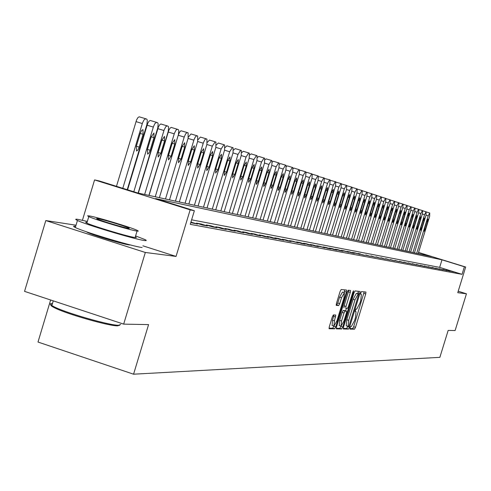 <?xml version="1.0" encoding="UTF-8"?>
<svg xmlns="http://www.w3.org/2000/svg" width="491" height="491" viewBox="0 0 491 491"><rect width="100%" height="100%" fill="white"/><g stroke="black" fill="none" stroke-linecap="round" stroke-linejoin="round"><path stroke-width="0.74" d="M350.083 327.792L349.979 329.111L354.508 329.191L355.496 327.35L365.74 293.949L365.936 292.059L361.486 291.593L360.787 292.882L360.652 294.213L361.37 294.318L360.762 300.388L359.903 303.192L356.718 309.085L356.135 309.048L355.429 310.343L355.3 311.662L356.049 311.748L355.435 317.757L354.576 320.562L351.372 326.503L350.783 326.49L350.083 327.792M86.508 231.801L87.527 232.433C92.689 235.115 123.364 244.303 129.194 244.923L130.428 244.954M333.401 314.915L332.333 316.855L329.295 326.767L329.111 328.718L334.659 328.835L335.715 326.908L346.394 292.035L346.578 290.064L341.184 289.5L340.122 291.415L336.452 303.401L336.267 305.384L338.649 305.555L339.704 303.634L341.509 297.736L344.43 292.673L343.939 297.945L336.894 320.93L333.929 326.042L334.432 320.844L335.795 315.038L333.401 314.915M123.671 324.128L24.55 291.366L45.798 220.563L145.33 252.466L123.671 324.128L148.577 324.606L133.564 374.197L439.862 357.35L448.173 330.406L455.114 330.541L466.45 293.802L457.759 292.685L465.677 267.03L464.382 266.766L462.043 274.34L190.244 224.344L194.368 210.731L190.152 209.86L94.579 179.915L99.391 180.983L137.621 192.957L431.577 256.603L418.51 252.552M145.33 252.466L176.048 256.419L190.152 209.86M343.516 327.08L343.375 328.995L348.542 329.087L349.555 327.215L359.928 293.373L360.118 291.464L355.042 290.93L354.023 292.789L343.516 327.08M336.231 328.283L339.815 328.35L341.705 328.964L336.378 328.866M348.696 290.273L348.401 291.82L350.304 292.421L350.494 290.469L348.217 290.224L347.18 292.114L336.513 326.926L336.323 328.853M350.304 292.421L346.008 306.452L345.817 308.385L347.352 308.495L348.377 306.611L352.826 292.084L353.569 290.782L353.44 292.145L342.736 327.061L341.705 328.964M466.45 293.802L458.213 291.224M462.043 274.34L439.66 267.38L191.613 219.821M449.854 270.719L453.598 271.885L449.799 270.903M446.423 270.075L450.204 271.247L446.368 270.259M442.925 269.418L446.742 270.602L442.864 269.608M439.359 268.749L443.207 269.946L439.298 268.939M435.72 268.061L439.611 269.271L435.658 268.264M432.006 267.368L435.934 268.589L431.945 267.57M428.22 266.656L432.184 267.89L428.158 266.865M424.353 265.926L428.361 267.172L424.292 266.14M420.406 265.189L424.451 266.447L420.339 265.404M416.38 264.428L420.462 265.705L416.313 264.649M412.268 263.661L416.393 264.944L412.195 263.882M408.064 262.869L412.231 264.164L407.99 263.102M403.774 262.065L407.984 263.372L403.7 262.298M399.386 261.237L403.639 262.562L399.312 261.482M394.899 260.396L399.201 261.734L394.825 260.641M390.314 259.536L394.66 260.887L390.235 259.788M385.625 258.653L390.02 260.021L385.545 258.91M380.832 257.75L385.269 259.138L380.752 258.02M375.922 256.83L380.408 258.229L375.842 257.1M370.901 255.885L375.437 257.302L370.815 256.167M365.758 254.921L370.349 256.351L365.672 255.21M360.492 253.933L357.921 253.448L362.591 254.909L365.138 255.381L360.406 254.228M355.103 252.92L352.464 252.423L359.799 254.387L355.103 252.92L355.011 253.221M349.574 251.883L346.873 251.374L351.648 252.865L354.324 253.362L349.574 251.883L349.482 252.19M343.915 250.815L341.147 250.3L348.72 252.319L343.915 250.815L343.817 251.134M338.109 249.729L335.267 249.195L340.159 250.723L342.97 251.245L338.109 249.729L338.011 250.048M332.155 248.612L329.24 248.059L334.187 249.606L337.072 250.146L332.155 248.612L332.051 248.943M326.042 247.464L323.053 246.899L328.068 248.464L331.026 249.017L326.042 247.464L325.938 247.802M319.776 246.286L316.707 245.709L324.815 247.863L319.776 246.286L319.672 246.635M313.344 245.077L310.189 244.481L315.326 246.089L318.444 246.672L313.344 245.077L313.233 245.432M306.734 243.837L303.499 243.223L308.698 244.856L311.902 245.451L306.734 243.837L306.617 244.205M299.946 242.56L296.619 241.934L301.885 243.585L305.181 244.199L299.946 242.56L299.829 242.941M292.967 241.247L289.549 240.608L298.27 242.91L292.967 241.247L292.851 241.64M285.799 239.903L282.282 239.24L287.689 240.934L291.169 241.584L285.799 239.903L285.676 240.302M278.422 238.516L274.807 237.834L280.281 239.553L283.866 240.222L278.422 238.516L278.293 238.933M270.829 237.092L267.11 236.392L272.665 238.135L276.347 238.822L270.829 237.092L270.701 237.515M263.016 235.625L259.187 234.901L264.815 236.668L268.614 237.374L263.016 235.625L262.888 236.061M254.976 234.109L251.03 233.372L256.738 235.164L260.647 235.889L254.976 234.109L254.835 234.563M246.691 232.556L242.622 231.789L248.409 233.606L252.442 234.36L246.691 232.556L246.55 233.022M238.147 230.948L233.955 230.162L239.829 232.01L243.984 232.783L238.147 230.948L238 231.433M229.346 229.297L225.019 228.487L230.979 230.359L235.263 231.157L229.346 229.297L229.193 229.794M220.263 227.591L215.795 226.75L221.84 228.653L226.265 229.475L220.263 227.591L220.103 228.106M210.885 225.829L206.275 224.964L212.413 226.891L216.979 227.744L210.885 225.829L210.725 226.363M201.206 224.013L196.443 223.117L202.673 225.074L207.386 225.958L201.206 224.013L201.034 224.559M190.766 222.619L197.48 224.111L190.931 222.079M50.641 299.989L37.997 342.043L133.564 374.197M76.019 225.216L45.798 220.563M82.439 220.263L94.579 179.915M464.382 266.766L441.986 259.825L155.586 198.585L194.368 210.731M418.547 252.435L465.677 267.03M439.66 267.38L441.986 259.825M191.202 222.128L191.03 222.699M176.048 256.419L142.887 245.813M349.905 328.547L352.667 328.602L353.655 326.754L364.187 291.875M357.773 293.71L358.35 291.273M343.234 328.418L346.677 328.485L347.788 326.282M348.874 326.441L358.835 294.048L358.191 293.98L354.968 299.909L348.708 320.341L348.094 326.38L348.874 326.441M356.963 293.452L358.811 294.041M348.088 326.374L346.223 325.779L346.83 319.739L353.09 299.307L356.319 293.385L356.932 293.446M348.401 291.82L344.105 305.844L343.964 307.789M346.37 308.434L345.615 310.877M340.957 326.092L340.846 326.454L342.736 327.061M341.552 320.997L341.042 326.122L343.939 321.083L346.388 313.105L346.572 311.184L345.044 311.085L344.007 312.982L341.552 320.997L339.649 320.384L339.275 325.551M344.676 310.576L346.529 311.171L344.676 310.576M339.649 320.384L342.104 312.374L343.135 310.478L344.633 310.564M339.815 328.35L340.846 326.454M332.143 325.465L332.499 320.224L333.966 314.94M344.314 292.636L342.503 292.059L339.576 297.123L341.509 297.736M336.157 304.899L336.709 304.936L337.771 303.021L339.576 297.123M344.117 292.575L344.768 289.868M329.013 328.148L332.738 328.215L333.874 326.024M416.675 253.374L428.213 215.856L429.723 213.002L429.65 216.322L418.16 253.694M426.789 221.416L424.543 228.714L424.249 231.273L425.476 228.978L427.71 221.699L428.005 219.127L426.789 221.416L427.71 221.699M412.925 252.564L424.568 214.677L426.096 211.799L426.035 215.156L414.435 252.89M423.132 220.293L420.867 227.664L420.578 230.248L421.818 227.934L424.077 220.582L424.365 217.986L423.132 220.293L424.077 220.582M409.095 251.736L420.855 213.481L422.401 210.571L422.708 210.676L422.346 213.966L410.636 252.067M419.406 219.152L417.117 226.59L416.828 229.205L418.087 226.867L420.37 219.446L420.658 216.819L419.406 219.152L420.37 219.446M405.192 250.889L417.062 212.259L418.633 209.326L418.946 209.43L418.59 212.75L406.763 251.226M415.607 217.986L413.299 225.498L413.011 228.137L414.281 225.78L416.583 218.286L416.871 215.635L415.607 217.986L416.583 218.286M401.215 250.029L413.195 211.007L414.791 208.049L415.104 208.153L414.754 211.511L402.816 250.373M411.728 216.795L409.396 224.381L409.113 227.051L410.402 224.669L412.728 217.102L413.017 214.42L411.728 216.795L412.728 217.102M119.687 325.238L117.594 325.846C109.26 326.122 67.74 314.338 55.158 308.096C50.733 305.961 49.726 304.794 52.15 304.592M52.482 303.481C49.751 303.438 49.536 304.138 51.85 305.592L54.661 307.071C67.549 313.454 110.125 325.545 118.644 325.269L120.688 324.391M87.337 221.441L78.124 219.397C75.166 218.925 74.939 219.281 77.449 220.465C85.894 224.663 135.246 239.455 144.256 240.492C146.699 240.842 146.877 240.51 144.796 239.498L135.596 235.932M137.057 231.083L135.332 236.797L136.394 237.534L134.933 237.521C128.286 236.723 92.854 226.093 86.839 223.092L85.624 222.288L87.079 222.294M136.885 231.058L138.333 231.101L137.265 230.389C131.563 227.548 96.659 217.022 89.245 215.905L87.57 215.819L88.791 216.611C94.831 219.545 130.256 230.187 136.885 231.058M97.672 218.587L96.623 218.538L97.39 219.035C101.238 220.913 124.014 227.763 128.372 228.352L129.336 228.383L128.63 227.916C124.917 226.075 102.361 219.274 97.672 218.587M75.688 226.32C73.042 225.958 72.92 226.363 75.326 227.523C83.74 231.832 133.086 246.599 142.132 247.525M397.151 249.146L409.255 209.737L410.875 206.748L411.188 206.852L410.844 210.246L398.784 249.502M407.776 215.58L405.419 223.245L405.136 225.94L406.45 223.54L408.794 215.893L409.077 213.186L407.776 215.58L408.794 215.893M393.009 248.25L405.235 208.436L406.873 205.422L407.205 205.533L406.849 208.957L394.678 248.612M403.743 214.34L401.362 222.085L401.079 224.81L402.411 222.386L404.78 214.659L405.063 211.928L403.743 214.34L404.78 214.659M388.78 247.335L401.129 207.11L402.792 204.066L403.129 204.176L402.78 207.644L390.486 247.703M399.625 213.076L397.219 220.901L396.943 223.657L398.293 221.208L400.687 213.401L400.963 210.639L399.625 213.076L400.687 213.401M384.465 246.402L396.937 205.76L398.624 202.685L398.956 202.795L398.624 206.3L386.202 246.777M395.421 211.787L392.996 219.692L392.72 222.472L394.083 220.005L396.507 212.118L396.783 209.326L395.421 211.787L396.507 212.118M380.059 245.445L392.659 204.373L394.365 201.273L394.721 201.39L394.377 204.931L381.832 245.831M391.131 210.467L388.676 218.458L388.406 221.269L389.793 218.777L392.235 210.811L392.512 207.981L391.131 210.467M375.56 244.475L388.289 202.961L390.02 199.831L390.376 199.947L390.044 203.532L377.37 244.868M386.748 209.123L384.269 217.2L383.999 220.042L385.41 217.525L387.878 209.473L388.148 206.613L386.748 209.123L387.878 209.473M370.963 243.475L383.821 201.525L385.582 198.358L385.944 198.474L385.619 202.102L372.81 243.88M382.268 207.748L379.77 215.911L379.5 218.79L380.93 216.243L383.428 208.104L383.692 205.213L382.268 207.748L383.428 208.104M366.268 242.462L379.261 200.052L381.053 196.854L381.415 196.971L381.096 200.641L368.158 242.867M377.696 206.349L375.167 214.598L374.903 217.507L376.358 214.935L378.874 206.711L379.138 203.783L377.696 206.349L378.874 206.711M361.468 241.419L374.602 198.542L376.419 195.314L376.806 195.443L376.474 199.15L363.401 241.842M373.025 204.913L370.466 213.254L370.208 216.193L371.681 213.597L374.228 205.281L374.492 202.323L373.025 204.913L374.228 205.281M356.564 240.357L369.84 197.008L371.681 193.742L372.074 193.871L371.755 197.627L358.534 240.786M367.391 192.435L371.681 193.742M368.244 203.446L365.666 211.879L365.408 214.855L366.906 212.235L369.478 203.82L369.735 200.831L368.244 203.446L369.478 203.82M351.544 239.27L364.966 195.43L366.838 192.134L367.231 192.263L366.924 196.069L353.563 239.712M362.456 190.809L366.838 192.134M363.365 201.948L360.75 210.473L360.498 213.487L362.02 210.835L364.623 202.335L364.874 199.303L363.365 201.948L364.623 202.335M346.419 238.166L359.983 193.822L361.885 190.49L362.29 190.625L361.99 194.473L348.481 238.608M357.411 189.158L361.885 190.49M358.369 200.414L355.73 209.037L355.478 212.087L357.025 209.405L359.658 200.807L359.903 197.744L358.369 200.414L359.658 200.807M341.171 237.024L354.889 192.177L356.822 188.814L357.233 188.949L356.939 192.84L343.283 237.484M352.256 187.47L356.822 188.814M353.256 198.843L350.586 207.57L350.347 210.651L351.918 207.945L354.576 199.248L354.821 196.148L353.256 198.843L354.576 199.248M335.801 235.864L349.678 190.496L351.642 187.089L352.072 187.237L351.777 191.171L337.961 236.331M346.977 185.751L351.642 187.089M348.027 197.241L345.333 206.067L345.093 209.184L346.689 206.453L349.377 197.652L349.617 194.516L348.027 197.241L349.377 197.652M330.308 234.673L344.338 188.771L346.339 185.334L346.769 185.475L346.486 189.465L332.517 235.152M341.576 184.002L346.339 185.334M342.681 195.596L339.95 204.526L339.717 207.687L341.337 204.925L344.062 196.019L344.295 192.84L342.681 195.596L344.062 196.019M324.68 233.458L338.876 187.01L340.907 183.53L341.362 183.683L341.079 187.722L326.951 233.949M336.047 182.21L340.907 183.53M337.2 193.914L334.439 202.949L334.211 206.152L335.862 203.36L338.618 194.35L338.845 191.128L337.2 193.914L338.618 194.35M318.923 232.212L333.279 185.199L335.347 181.688L335.813 181.842L335.537 185.929L321.243 232.716M330.382 180.381L335.347 181.688M331.591 192.196L328.798 201.335L328.577 204.581L330.259 201.752L333.039 192.638L333.266 189.379L331.591 192.196L333.039 192.638M313.025 230.936L327.552 183.352L329.651 179.798L330.13 179.958L329.86 184.094L315.4 231.445M324.576 178.515L329.651 179.798M325.846 190.428L323.023 199.684L322.802 202.967L324.514 200.113L327.331 190.882L327.552 187.58L325.846 190.428M306.979 229.622L321.679 181.455L323.821 177.859L324.293 178.018L324.048 182.216L309.416 230.15M318.628 176.607L323.821 177.859M319.96 188.624L317.1 197.99L316.891 201.316L318.628 198.432L321.482 189.09L321.691 185.745L319.96 188.624L321.482 189.09M300.78 228.284L315.664 179.51L317.837 175.876L318.34 176.042L318.088 180.295L303.278 228.824M312.534 174.655L313.062 174.422L317.837 175.876M313.927 186.77L311.036 196.259L310.828 199.628L312.601 196.707L315.486 187.249L315.688 183.861L313.927 186.77L315.486 187.249M294.428 226.91L309.49 177.521L311.711 173.839L312.202 174.004L311.975 178.325L296.994 227.462M306.274 172.666L306.875 172.372L311.711 173.839M307.74 184.874L304.813 194.479L304.616 197.891L306.421 194.939L309.342 185.365L309.539 181.928L307.74 184.874L309.342 185.365M287.916 225.498L303.162 175.477L305.42 171.752L305.948 171.93L305.715 176.3L290.543 226.063M299.86 170.623L300.529 170.267L305.42 171.752M301.4 182.922L298.436 192.656L298.24 196.118L300.081 193.123L303.039 183.425L303.229 179.945L301.4 182.922L303.039 183.425M281.233 224.049L296.674 173.378L298.97 169.616L299.516 169.794L299.289 174.225L283.927 224.632M293.274 168.542L294.017 168.106L298.97 169.616M294.895 180.927L291.887 190.784L291.703 194.295L293.581 191.269L296.576 181.443L296.754 177.914L294.895 180.927M274.377 222.564L290.009 171.23L292.354 167.419L292.912 167.603L292.697 172.095L277.139 223.166M286.511 166.412L287.339 165.89L292.354 167.419M288.211 178.877L285.173 188.863L284.995 192.423L286.91 189.36L289.942 179.405L290.113 175.827L288.211 178.877L289.942 179.405M267.337 221.042L283.172 169.021L285.559 165.166L286.13 165.357L285.928 169.911L270.173 221.656M279.569 164.227L280.484 163.62L285.559 165.166M281.355 176.772L278.28 186.893L278.109 190.502L280.06 187.402L283.129 177.319L283.295 173.685L281.355 176.772L283.129 177.319M260.107 219.477L276.145 166.75L278.581 162.846L279.17 163.043L278.98 167.664L263.023 220.109M272.431 161.999L273.444 161.287L278.581 162.846M274.316 174.612L271.198 184.868L271.038 188.526L273.027 185.389L276.138 175.17L276.292 171.488L274.316 174.612L276.138 175.17M252.681 217.869L268.933 164.424L271.413 160.471L272.02 160.674L271.842 165.363L255.676 218.513M265.097 159.716L266.208 158.888L271.413 160.471M267.086 172.39L263.925 182.787L263.771 186.5L265.803 183.327L268.958 172.967L269.099 169.229L267.086 172.39L268.958 172.967M245.046 216.212L261.513 162.024L264.048 158.028L264.674 158.231L264.508 162.994L248.127 216.881M257.56 157.384L258.775 156.42L264.048 158.028M259.653 170.107L256.449 180.651L256.308 184.413L258.383 181.204L261.574 170.696L261.709 166.909L259.653 170.107L261.574 170.696M237.202 214.518L253.89 159.563L256.474 155.512L257.118 155.727L256.965 160.557L240.363 215.199M249.802 154.996L251.134 153.892L256.474 155.512M252.012 167.762L248.765 178.454L248.636 182.278L250.754 179.019L253.988 168.37L254.111 164.522L252.012 167.762L253.988 168.37M229.131 212.769L246.052 157.034L248.691 152.928L249.348 153.149L249.213 158.053L232.384 213.475M241.817 152.56L243.278 151.283L248.691 152.928M244.15 165.35L240.86 176.189L240.743 180.074L242.904 176.778L246.187 165.976L246.298 162.067L244.15 165.35L246.187 165.976M220.827 210.97L237.982 154.426L240.676 150.271L241.357 150.498L241.234 155.481L224.178 211.695M233.593 150.074L235.195 148.601L240.676 150.271M236.067 162.871L232.728 173.869L232.624 177.81L234.833 174.471L238.16 163.509L238.258 159.544L236.067 162.871L238.16 163.509M212.278 209.123L229.678 151.744L232.433 147.533L233.133 147.766L233.029 152.83L215.727 209.866M225.124 147.533L226.873 145.845L232.433 147.533M227.744 160.311L224.362 171.476L224.264 175.477L226.523 172.095L229.898 160.974L229.984 156.942L227.744 160.311L229.898 160.974M203.477 207.214L221.128 148.982L223.939 144.716L224.663 144.955L224.577 150.099L207.03 207.981M216.39 144.949L218.305 143.004L223.939 144.716M219.176 157.685L215.739 169.008L215.659 173.078L217.973 169.647L221.392 158.366L221.466 154.266L219.176 157.685L221.392 158.366M194.411 205.25L212.315 146.14L215.193 141.813L215.936 142.065L215.868 147.288L198.069 206.042M207.38 142.329L209.479 140.076L215.193 141.813M210.344 154.972L206.864 166.467L206.797 170.604L209.16 167.13L212.634 155.678L212.689 151.51L210.344 154.972L212.634 155.678M185.07 203.231L203.409 142.666L204.943 139.579L206.177 138.824L206.944 139.076L206.901 144.391L188.839 204.047M198.069 139.696L200.383 137.063L206.177 138.824M201.249 152.179L197.713 163.853L197.664 168.051L200.083 164.534L203.605 152.904L203.642 148.675L201.249 152.179L203.605 152.904M175.434 201.144L194.049 139.634L195.375 136.829L196.885 135.737L197.677 136.001L197.652 141.402L179.325 201.985M188.434 137.099L191.005 133.951L196.885 135.737M191.864 149.301L188.28 161.158L188.243 165.424L190.723 161.852L194.295 150.043L194.319 145.747L191.864 149.301L194.295 150.043M165.492 198.99L184.211 137.063L185.745 133.662L187.292 132.558L188.114 132.828L188.114 138.321L169.505 199.862M178.294 135.068L179.571 132.153L180.952 130.753L187.292 132.558M182.186 146.33L178.546 158.372L178.528 162.711L181.069 159.096L184.696 147.097L184.702 142.721L182.186 146.33L184.696 147.097M155.236 196.768L174.428 133.276L176.054 130.054L177.398 129.274L178.405 129.661L178.828 130.655L178.429 134.583L159.379 197.664M149.025 195.424L168.781 130.342L169.996 128.212L171.156 127.408L177.398 129.274M172.194 143.262L168.499 155.5L168.499 159.913L171.101 156.242L174.784 144.059L174.771 139.604L172.194 143.262M144.642 194.473L164.129 129.943L165.798 126.666L167.179 125.88L168.223 126.279L168.591 126.96L168.266 131.293L148.92 195.4M138.339 193.11L158.403 126.966L159.649 124.8L160.839 123.984L167.179 125.88M161.883 140.095L158.127 152.535L158.145 157.028L160.815 153.302L164.553 140.917L164.522 136.388L161.883 140.095L164.553 140.917M133.804 191.76L153.499 126.5L154.941 123.517L156.623 122.376L157.703 122.793L158.157 123.83L157.771 127.893L138.118 193.061M127.574 189.808L147.681 123.474L148.957 121.277L150.185 120.455L156.623 122.376M151.222 136.823L147.41 149.473L147.607 154.088L148.607 153.48L149.853 151.222L153.984 137.67L153.935 133.061L151.222 136.823L153.984 137.67M122.787 188.311L142.5 122.934L143.98 119.908L145.71 118.754L146.827 119.184L147.3 120.246L146.919 124.376L127.237 189.704M116.465 186.328L136.602 119.865L137.903 117.631L139.168 116.803L145.71 118.754M140.205 133.442L136.332 146.3L136.559 151.007L137.811 150.111L138.867 148.098L143.059 134.319L142.985 129.624L141.58 130.483L140.205 133.442M355.232 311.49L355.914 311.705L355.232 311.49M360.59 294.066L361.253 294.281M363.899 293.366L365.74 293.949M353.655 326.754L355.496 327.35M352.667 328.602L354.508 329.191M358.056 292.783L359.928 293.373M347.689 326.613L349.555 327.215M346.677 328.485L348.542 329.087M356.319 293.385L358.191 293.98M353.09 299.307L354.968 299.909M346.83 319.739L348.708 320.341M344.105 305.844L346.008 306.452M352.869 291.961L353.44 292.145M343.135 310.478L345.044 311.085M342.104 312.374L344.007 312.982M333.677 316.376L335.611 316.996M332.499 320.224L334.432 320.844M337.771 303.021L339.704 303.634M336.709 304.936L338.649 305.555M344.473 291.427L346.394 292.035M333.794 326.288L335.715 326.908M332.738 328.215L334.659 328.835M428.213 215.856L426.022 215.187M429.723 213.002L426.501 212.02M424.549 228.696L425.476 228.978M424.568 214.677L422.334 213.996M426.096 211.799L422.812 210.799M420.873 227.646L421.818 227.934M420.855 213.481L418.577 212.787M422.401 210.571L419.056 209.553M417.123 226.572L418.087 226.867M417.062 212.259L414.742 211.547M418.633 209.326L415.22 208.282M413.305 225.479L414.281 225.78M413.195 211.007L410.832 210.289M414.791 208.049L411.311 206.987M409.402 224.362L410.402 224.669M409.255 209.737L406.836 209M410.875 206.748L407.315 205.668M405.425 223.227L406.45 223.54M405.235 208.436L402.767 207.687M406.873 205.422L403.246 204.317M401.368 222.067L402.411 222.386M401.129 207.11L398.612 206.343M402.792 204.066L399.091 202.936M397.225 220.882L398.293 221.208M396.937 205.76L394.365 204.974M398.624 202.685L394.844 201.531M393.003 219.673L394.083 220.005M392.659 204.373L390.032 203.575M394.365 201.273L390.511 200.095M391.131 210.473L392.235 210.811M388.688 218.44L389.793 218.777M388.289 202.961L385.607 202.145M390.02 199.831L386.086 198.628M384.275 217.175L385.41 217.525M383.821 201.525L381.084 200.69M385.582 198.358L381.562 197.13M379.776 215.887L380.93 216.243M379.261 200.052L376.462 199.199M381.053 196.854L376.941 195.602M375.173 214.573L376.358 214.935M374.602 198.542L371.742 197.67M376.419 195.314L372.215 194.037M370.478 213.229L371.681 213.597M369.84 197.008L366.912 196.118M365.672 211.854L366.906 212.235M364.966 195.43L361.977 194.522M360.756 210.449L362.02 210.835M359.983 193.822L356.926 192.889M355.736 209.013L357.025 209.405M354.889 192.177L351.759 191.226M350.599 207.54L351.918 207.945M349.678 190.496L346.474 189.52M345.339 206.036L346.689 206.453M344.338 188.771L341.061 187.771M339.956 204.501L341.337 204.925M338.876 187.01L335.519 185.985M334.451 202.924L335.862 203.36M333.279 185.199L329.842 184.156M328.81 201.31L330.259 201.752M327.552 183.352L324.029 182.278M325.846 190.434L327.331 190.882M323.029 199.659L324.514 200.113M321.679 181.455L318.07 180.357M317.112 197.965L318.628 198.432M315.664 179.51L311.957 178.386M311.042 196.228L312.601 196.707M309.49 177.521L305.697 176.361M304.825 194.448L306.421 194.939M303.162 175.477L299.271 174.287M298.442 192.625L300.081 193.123M296.674 173.378L292.673 172.163M294.888 180.927L296.576 181.443M291.9 190.747L293.581 191.269M290.009 171.23L285.909 169.978M285.185 188.826L286.91 189.36M283.172 169.021L278.956 167.738M278.287 186.856L280.06 187.402M276.145 166.75L271.818 165.43M271.21 184.831L273.027 185.389M268.933 164.424L264.483 163.067M263.937 182.75L265.803 183.327M261.513 162.024L256.94 160.637M256.462 180.614L258.383 181.204M253.89 159.563L249.189 158.133M248.777 178.411L250.754 179.019M246.052 157.034L241.21 155.561M240.872 176.152L242.904 176.778M237.982 154.426L233.004 152.91M232.74 173.826L234.833 174.471M229.678 151.744L224.553 150.185M224.375 171.433L226.523 172.095M221.128 148.982L215.844 147.374M215.758 168.965L217.973 169.647M212.315 146.14L206.871 144.483M206.877 166.424L209.16 167.13M203.237 143.206L197.621 141.5M197.726 163.81L200.083 164.534M193.871 140.18L188.084 138.419M188.292 161.109L190.723 161.852M184.211 137.063L178.239 135.246M178.558 158.323L181.069 159.096M174.244 133.847L168.18 131.999M172.194 143.268L174.784 144.059M168.517 155.451L171.101 156.242M163.945 130.52L157.789 128.648M158.145 152.48L160.815 153.302M153.309 127.083L147.061 125.18M147.423 149.417L150.185 150.264M142.31 123.536L135.964 121.602M140.205 133.448L143.059 134.319M136.345 146.244L139.199 147.122M346.223 325.779L348.094 326.38M339.146 325.508L341.042 326.122M332.002 325.423L333.929 326.042M126.709 243.99L126.574 244.432M90.246 233.072L90.111 233.52M53.273 300.86L51.85 305.592M128.489 228.37L128.63 227.916M86.839 223.092L88.791 216.611M77.449 220.465L75.326 227.523M55.158 308.096L54.661 307.071"/></g></svg>
